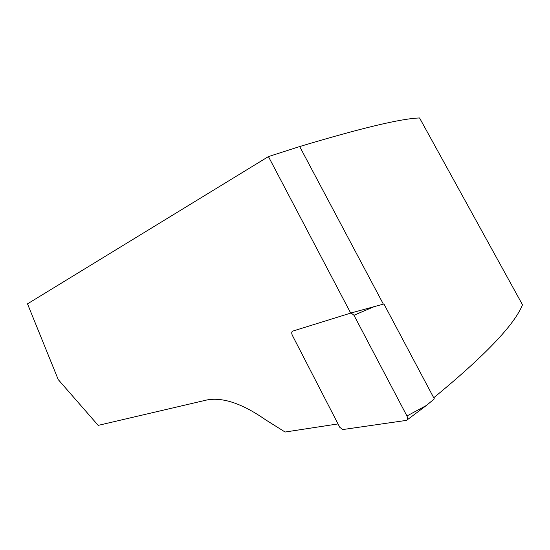 <?xml version="1.0" encoding="UTF-8"?>
<svg xmlns="http://www.w3.org/2000/svg" width="550" height="550" viewBox="0 0 550 550"><rect width="100%" height="100%" fill="white"/><g stroke="black" fill="none" stroke-linecap="round" stroke-linejoin="round"><path stroke-width="0.82" d="M350.687 313.067L268.434 156.585L27.5 303.854L58.224 379.576L98.182 425.377L206.889 399.967C222.805 396.983 242.399 403.611 265.678 419.863L285.099 432.032L338.016 423.919M433.73 397.774C484.942 355.692 514.532 324.692 522.5 304.782L419.561 117.968C401.252 118.532 361.295 128.061 299.681 146.547L268.434 156.585M383.371 304.15L299.681 146.547M406.945 415.979C407.942 418.227 407.797 419.691 406.519 420.365L342.664 429.578L339.721 427.219L292.366 335.369C291.431 333.211 291.514 331.801 292.614 331.141L351.072 312.984L353.966 315.253L406.945 415.979L426.498 405.419L407.254 419.815M350.838 313.019L383.928 303.999L434.314 398.874L426.498 405.419M351.072 312.984L374.186 306.632L353.966 315.253"/></g></svg>
